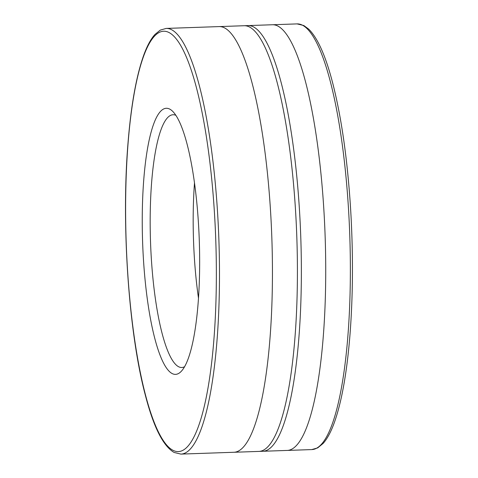 <?xml version="1.0" encoding="UTF-8"?>
<svg xmlns="http://www.w3.org/2000/svg" width="478" height="478" viewBox="0 0 478 478"><rect width="100%" height="100%" fill="white"/><g stroke="black" fill="none" stroke-linecap="round" stroke-linejoin="round"><path stroke-width="0.72" d="M253.585 26.947A212.967 45.368 88 0 1 301.128 249.677A212.967 45.368 88 0 1 262.775 451.274A212.967 45.368 88 0 0 301.128 249.677A212.967 45.368 88 0 0 253.585 26.947A212.967 45.368 88 0 0 248.082 25.591A212.967 45.368 88 0 1 253.585 26.947M175.88 115.329A126.449 26.935 -92 0 0 173.084 114.75A126.449 26.935 -92 0 0 150.313 234.447A126.449 26.935 -92 0 0 178.539 366.698A126.449 26.935 -92 0 0 181.807 367.498A126.449 26.935 -92 0 0 184.562 366.728M172.098 373.527A133.105 28.357 -92 0 0 181.604 370.958A133.105 28.357 -92 0 0 199.284 240.368A133.105 28.357 -92 0 0 172.648 111.308A133.105 28.357 -92 0 0 142.241 219.79A133.105 28.357 -92 0 0 172.098 373.527M198.478 298.111A126.449 26.935 88 0 1 194.498 182.823M277.945 26.105A212.967 45.368 88 0 1 325.488 248.841A212.967 45.368 88 0 1 287.135 450.431L262.775 451.274L287.135 450.431A212.967 45.368 88 0 0 325.488 248.841A212.967 45.368 88 0 0 277.945 26.105A212.967 45.368 88 0 0 272.442 24.748A212.967 45.368 88 0 1 277.945 26.105M166.201 28.417L244.127 25.728A212.967 45.368 88 0 1 249.63 27.079A212.967 45.368 88 0 1 297.179 249.815A212.967 45.368 88 0 1 258.819 451.411L180.893 454.1A212.967 45.368 -92 0 0 219.247 252.504A212.967 45.368 -92 0 0 171.704 29.773A212.967 45.368 -92 0 0 166.201 28.417L160.273 30.108L154.884 34.518C150.707 39.178 146.943 46.211 143.579 55.609C136.236 76.366 131.05 105.495 128.008 142.994C121.209 224.11 128.654 332.796 145.336 395.163C153.522 426.956 163.123 446.058 174.135 452.463L180.893 454.1M172.767 450.192A210.308 44.801 -92 0 0 209.286 157.465A210.308 44.801 -92 0 0 130.787 116.387A210.308 44.801 -92 0 0 172.767 450.192M302.58 25.256A212.967 45.368 88 0 1 350.129 247.986A212.967 45.368 88 0 1 311.775 449.583L233.844 452.272A212.967 45.368 -92 0 0 272.203 250.675A212.967 45.368 -92 0 0 224.654 27.945A212.967 45.368 -92 0 0 219.151 26.589L297.083 23.9A212.967 45.368 88 0 1 302.58 25.256M272.442 24.748L248.082 25.591L272.442 24.748M311.775 449.583L317.685 447.898L323.14 443.429C327.418 438.619 331.272 431.317 334.702 421.524C341.985 400.492 347.112 371.173 350.075 333.56C353.027 294.46 353.224 253.155 350.655 209.633C347.53 159.766 341.501 117.397 332.563 82.539C325.596 55.801 317.655 38.007 308.74 29.152L303.841 25.537L297.083 23.9"/></g></svg>
